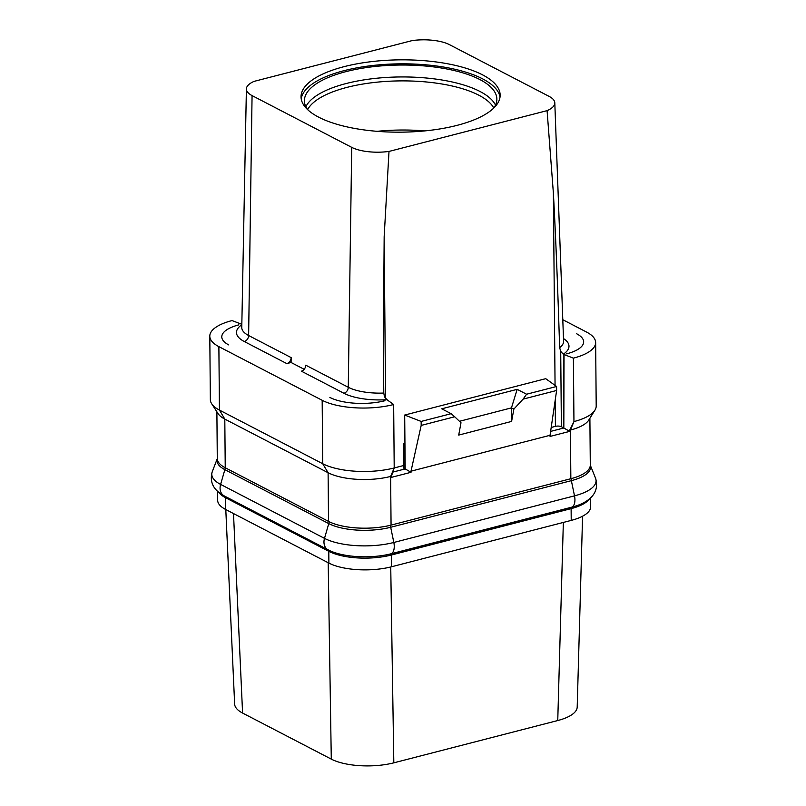 <?xml version="1.0" encoding="UTF-8"?>
<svg xmlns="http://www.w3.org/2000/svg" width="806" height="806" viewBox="0 0 806 806"><rect width="100%" height="100%" fill="white"/><g stroke="black" fill="none" stroke-linecap="round" stroke-linejoin="round"><path stroke-width="1.21" d="M217.58 491.358L217.65 500.284A44.965 16.332 -0.5 0 0 225.599 509.442L328.888 563.092A44.965 16.332 -0.5 0 0 391.424 566.799L571.222 520.404A44.965 16.332 -0.5 0 0 590.657 506.762L590.586 497.937M218.96 492.537A44.29 16.09 -0.5 0 0 219.575 493.302A44.29 16.09 -0.5 0 0 225.297 497.493L329.201 551.455A44.29 16.09 -0.5 0 0 338.046 554.83A44.29 16.09 -0.5 0 0 379.152 557.268A44.29 16.09 -0.5 0 0 390.799 555.102L571.484 508.485A44.29 16.09 -0.5 0 0 580.965 505.201A44.29 16.09 -0.5 0 0 589.216 499.136M379.152 557.268A44.965 16.332 -0.5 0 0 391.323 555.032L571.111 508.636A44.965 16.332 -0.5 0 0 580.965 505.201M219.575 493.302A44.965 16.332 -0.5 0 0 225.489 497.675L328.788 551.324A44.965 16.332 -0.5 0 0 338.046 554.83M216.885 411.785L217.288 458.594A44.965 16.332 -0.5 0 0 225.237 467.752L328.526 521.401A44.965 16.332 -0.5 0 0 391.061 525.109L570.85 478.714A44.965 16.332 -0.5 0 0 590.294 465.072L589.891 418.264M564.039 354.509L563.827 427.996L569.671 431.371L569.661 430.243L570.426 430.051A44.965 16.332 -0.5 0 0 588.753 420.087L594.919 410.194A51.383 18.669 179.5 0 1 573.953 421.578L573.398 358.146L563.243 354.217L560.714 351.305L561.379 426.717A4.282 1.552 -0.5 0 0 555.415 426.364L551.203 427.452M569.671 431.371L550.055 436.429L550.045 435.3L411.01 471.178L411.02 472.296L391.414 477.354L391.404 476.235L390.628 476.437L391.061 525.109M550.619 431.391L563.827 427.996M392.804 472.115L405.176 468.911L403.947 468.276A2.146 0.776 179.5 0 1 403.564 467.843L403.363 443.905A2.146 0.776 -0.5 0 0 403.735 444.338L404.955 444.972L405.176 468.911L411.02 472.296M394.205 467.954L403.544 465.546M561.379 426.717L563.807 427.976L562.205 428.409M411.01 471.178L421.185 425.417L421.145 421.437L404.693 415.05L404.955 444.972M404.934 443.088L404.29 443.26A2.146 0.776 -0.5 0 0 403.363 443.905M550.045 435.3L556.624 390.477L556.593 386.487L545.712 378.669L404.693 415.05M421.145 421.437L451.148 413.69L454.705 416.773L421.185 425.417M454.705 416.773L460.992 422.747L458.715 435.079L511.588 421.427L513.875 409.095L511.457 407.876L511.588 421.427M556.624 390.477L523.104 399.121L513.875 409.095M556.593 386.487L526.59 394.225L517.18 389.338L441.728 408.803L451.148 413.69M526.59 394.225L523.104 399.121M517.18 389.338L511.457 407.876L459.46 421.296M391.404 476.235L394.205 467.964L393.66 404.521L387.615 400.179M394.215 467.954A51.383 18.669 179.5 0 1 322.722 463.732L219.434 410.083A51.383 18.669 179.5 0 1 211.706 403.806L218.053 413.589A44.965 16.332 -0.5 0 0 224.803 419.09L219.434 410.083L218.879 346.64A51.383 18.669 179.5 0 1 209.802 336.183A51.383 18.669 179.5 0 1 232.047 320.576L241.83 324.314M383.797 393.046A38.819 14.105 179.5 0 1 348.273 387.273L305.746 365.178A5.35 4.111 117.4 0 1 301.384 371.173L343.91 393.268A44.169 16.049 -0.5 0 0 386.971 399.695L384.442 396.794L383.797 393.046L383.334 355.043L384.16 236.752L389.006 151.427L547.083 110.644A32.119 11.667 -0.5 0 0 554.8 102.836A32.119 11.667 -0.5 0 0 549.138 96.408L449.486 44.662A32.119 11.667 -0.5 0 0 412.198 40.582L254.112 81.366A32.119 11.667 -0.5 0 0 246.394 88.932A32.119 11.667 -0.5 0 0 252.066 95.592L248.631 335.518L291.157 357.612A5.35 4.111 -62.6 0 1 286.795 363.597L291.087 362.499L304.184 369.299M386.971 399.695L387.615 400.028M393.66 404.521A51.383 18.669 179.5 0 1 322.168 400.29L218.879 346.64M228.783 344.938A39.605 14.387 179.5 0 1 221.791 337.14A39.605 14.387 179.5 0 1 221.791 336.999A39.605 14.387 179.5 0 1 238.898 324.848M211.706 403.806A51.383 18.669 179.5 0 1 210.346 399.615L209.802 336.183M394.205 467.964L390.628 476.437A44.965 16.332 -0.5 0 1 328.102 472.729L224.803 419.09L225.237 467.752M573.398 358.146A51.383 18.669 179.5 0 0 595.654 342.54A51.383 18.669 179.5 0 0 586.567 332.072L562.8 319.72M547.083 110.644L553.379 193.087C555.666 235.13 557.752 286.654 559.636 347.678L560.714 351.305M563.888 354.549L563.807 427.976M384.966 400.713A39.605 14.387 179.5 0 1 329.886 397.449M252.066 95.592L351.708 147.347A32.119 11.667 -0.5 0 0 389.006 151.427M291.157 357.612L291.087 362.499M457.103 125.353A99.561 36.169 179.5 0 1 354.449 128.396A99.561 36.169 179.5 0 1 301.041 96.871A99.561 36.169 179.5 0 1 344.091 66.656A99.561 36.169 179.5 0 1 446.756 63.614A99.561 36.169 179.5 0 1 500.153 95.138A99.561 36.169 179.5 0 1 457.103 125.353M301.212 98.866A99.561 36.169 179.5 0 1 344.132 70.646A99.561 36.169 -0.5 0 1 444.338 67.17A99.561 36.169 -0.5 0 1 500.022 97.133M307.539 109.556A96.236 34.96 179.5 0 1 304.396 100.831A96.236 34.96 179.5 0 1 346.016 71.623A96.236 34.96 -0.5 0 1 445.244 68.681A96.236 34.96 -0.5 0 1 496.869 99.158A96.236 34.96 -0.5 0 1 493.887 107.933M582.577 516.213L577.197 707.104A44.965 16.332 179.5 0 1 557.752 720.534L393.822 762.829A44.965 16.332 179.5 0 1 331.286 759.121L242.586 713.048A44.965 16.332 179.5 0 1 234.647 704.112L225.791 509.543M563.344 522.439L557.752 720.534M390.739 566.971L393.822 762.829M328.203 562.739L331.286 759.121M233.498 513.553L242.586 713.048M563.918 398.97L563.847 400.038M569.661 430.243L573.963 421.578L570.426 430.051L570.85 478.714M595.654 342.54L596.198 405.982A51.383 18.669 179.5 0 1 594.919 410.194M576.673 333.785A39.605 14.387 179.5 0 1 583.665 341.976A39.605 14.387 179.5 0 1 583.655 342.117A39.605 14.387 179.5 0 1 566.547 353.864M212.28 471.671L217.288 458.644A44.521 16.17 -0.5 0 0 224.864 469.646L220.602 484.406A11.415 8.775 117.4 0 0 224.199 495.892C213.298 490.018 209.328 481.948 212.28 471.671A49.851 18.105 -0.5 0 0 220.602 484.406L324.496 538.368A49.851 18.105 -0.5 0 0 393.832 542.468L574.507 495.851A11.415 6.005 75.5 0 1 572.028 507.095A2.146 1.128 -104.5 0 0 571.484 508.485M225.166 467.722A6.428 4.937 -62.6 0 1 224.864 469.646L328.767 523.608L324.496 538.368A11.415 8.775 117.4 0 0 328.102 549.853A11.415 8.775 117.4 0 0 328.374 549.984A45.277 16.452 -0.5 0 0 329.805 550.689A45.277 16.452 -0.5 0 0 391.343 553.712L572.028 507.095A45.277 16.452 -0.5 0 0 582.345 503.448C594.344 497.453 598.747 489.02 595.533 478.16A49.851 18.105 -0.5 0 1 574.507 495.851L571.363 480.658A44.521 16.17 -0.5 0 0 590.294 465.253M328.516 550.065A2.146 1.642 -62.6 0 1 329.201 551.455M329.06 521.683A6.428 4.937 -62.6 0 1 328.767 523.608A44.521 16.17 -0.5 0 0 390.688 527.275L393.832 542.468A11.415 6.005 75.5 0 1 391.343 553.712A2.146 1.128 -104.5 0 0 390.799 555.102M224.642 496.123A2.146 1.642 -62.6 0 1 225.297 497.493M329.805 550.689L224.199 495.892A11.415 8.775 117.4 0 0 224.471 496.022M390.457 525.26A6.428 3.385 -104.5 0 0 390.688 527.275L571.363 480.658A6.428 3.385 -104.5 0 1 571.132 478.643M403.947 468.276L403.735 444.338M241.82 324.758A44.169 16.049 -0.5 0 0 244.268 341.512L286.795 363.597M328.526 521.401L328.102 472.729L322.722 463.732L322.168 400.29M563.243 354.217A44.169 16.049 -0.5 0 0 563.485 338.54M559.636 347.678A38.819 14.105 -0.5 0 0 563.585 341.25L554.8 102.836M553.379 193.087L555.062 385.389M555.193 400.26L555.415 426.364M385.58 398.537L384.16 236.752M343.91 393.268A5.35 4.111 117.4 0 0 348.273 387.273L351.708 147.347M244.268 341.512A5.35 4.111 117.4 0 0 248.631 335.518A38.819 14.105 -0.5 0 1 241.77 327.468L246.394 88.932M305.857 106.775A96.236 34.96 179.5 0 1 346.117 83.542A96.236 34.96 179.5 0 1 495.519 105.123M307.63 109.636A94.796 34.436 179.5 0 1 346.973 87.38A94.796 34.436 179.5 0 1 493.796 108.014M377.148 131.328A94.796 34.436 179.5 0 1 424.661 130.915M225.489 497.675L225.599 509.442M328.788 551.324L328.888 563.092M391.323 555.032L391.424 566.799M571.111 508.636L571.222 520.404M590.294 465.213L595.533 478.16"/></g></svg>
